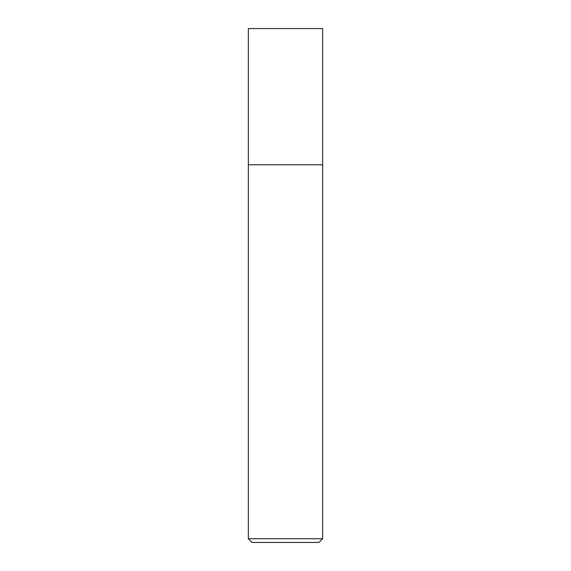 <?xml version="1.0" encoding="UTF-8"?>
<svg xmlns="http://www.w3.org/2000/svg" width="571" height="571" viewBox="0 0 571 571"><rect width="100%" height="100%" fill="white"/><g stroke="black" fill="none" stroke-linecap="round" stroke-linejoin="round"><path stroke-width="0.86" d="M248.349 538.738L252.068 542.45L318.932 542.45L322.651 538.738L248.349 538.738L248.349 164.762L322.651 164.762L322.651 28.55L322.651 164.762L248.349 164.762L248.349 28.55L322.651 28.55M322.651 538.738L322.651 164.762"/></g></svg>
